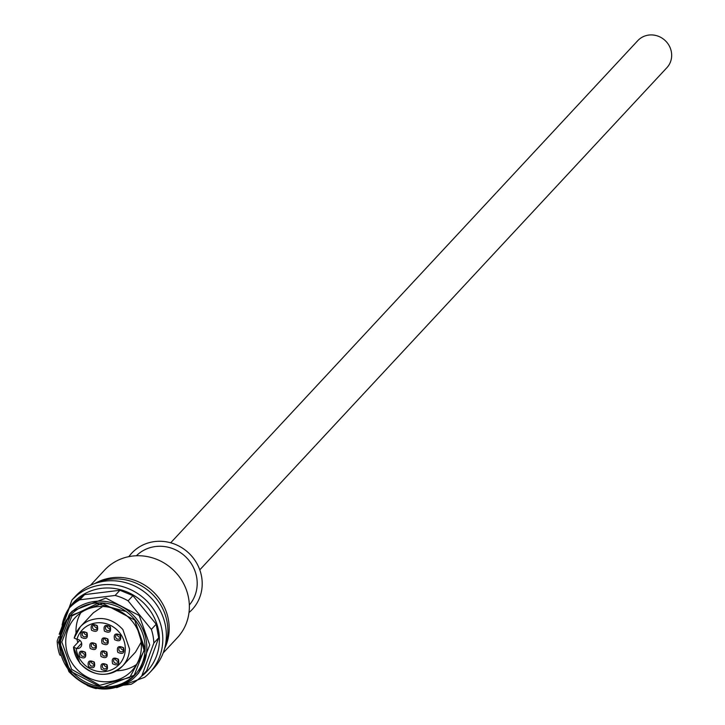 <?xml version="1.0" encoding="UTF-8"?>
<svg xmlns="http://www.w3.org/2000/svg" width="725" height="725" viewBox="0 0 725 725"><rect width="100%" height="100%" fill="white"/><g stroke="black" fill="none" stroke-linecap="round" stroke-linejoin="round"><path stroke-width="1.09" d="M170.692 542.798L637.783 40.645A19.865 18.723 42.9 0 1 644.199 36.25A19.865 18.723 42.9 0 1 667.816 43.563A19.865 18.723 42.9 0 1 666.873 67.706L199.783 569.859M188.998 612.562A41.325 38.96 -137.1 0 0 192.632 557.235A41.325 38.96 -137.1 0 0 135.91 549.323A41.325 38.96 -137.1 0 0 128.878 556.628M189.334 605.003A36.187 34.111 -137.1 0 0 188.817 560.235A36.187 34.111 -137.1 0 0 139.155 553.311A36.187 34.111 -137.1 0 0 136.382 555.758M163.17 652.962L177.362 637.71A49.662 46.817 -137.1 0 0 177.852 574.907A49.662 46.817 -137.1 0 0 104.636 570.058L90.444 585.311M164.593 648.594A49.662 46.817 -137.1 0 0 157.688 596.584A49.662 46.817 -137.1 0 0 94.694 583.58M116.625 670.761A38.842 36.612 -137.1 0 0 136.517 664.508M80.856 612.725A38.842 36.612 -137.1 0 0 76.052 633.025M74.267 637.918A28.819 27.169 42.9 0 1 80.375 626.735L74.186 638.063L76.959 639.278A38.842 36.612 -137.1 0 0 77.802 642.504M76.207 648.476A25.275 23.825 -137.1 0 0 76.279 649.056A25.275 23.825 -137.1 0 0 81.916 661.979A25.275 23.825 -137.1 0 0 115.701 667.489A25.275 23.825 -137.1 0 0 116.607 666.81A25.275 23.825 -137.1 0 0 125.271 649.5A25.275 23.825 -137.1 0 0 119.426 632.49A25.275 23.825 -137.1 0 0 89.093 624.968A25.275 23.825 -137.1 0 0 76.959 639.278L77.466 639.35A4.785 4.513 42.9 0 1 80.593 647.207A4.785 4.513 42.9 0 1 76.705 648.54L73.515 647.117L79.813 640.347M102.723 606.49L93.28 612.861L80.375 626.735A28.819 27.169 42.9 0 1 88.269 620.972C101.346 615.878 112.873 618.742 122.869 629.554L129.53 648.947A28.819 27.169 42.9 0 1 122.579 665.994C108.206 677.92 93.996 677.041 79.968 663.348L73.515 647.117M94.313 662.079C95.555 667.489 93.625 669.012 88.523 666.628C87.272 661.209 89.202 659.696 94.313 662.079M85.387 652.264C86.628 657.684 84.698 659.197 79.596 656.814C78.354 651.394 80.285 649.881 85.387 652.264M106.82 651.974C108.07 657.394 106.14 658.907 101.029 656.524C99.787 651.113 101.718 649.591 106.82 651.974M95.99 643.9C97.241 649.319 95.31 650.832 90.199 648.449C88.957 643.039 90.888 641.516 95.99 643.9M107.889 638.997C109.131 644.407 107.2 645.93 102.098 643.546C100.857 638.127 102.787 636.613 107.889 638.997M86.982 632.807C88.233 638.227 86.302 639.74 81.191 637.357C79.949 631.937 81.88 630.424 86.982 632.807M97.304 625.675C98.546 631.085 96.615 632.608 91.513 630.224C90.262 624.805 92.193 623.292 97.304 625.675M110.218 626.563C111.469 631.973 109.538 633.496 104.427 631.112C103.186 625.693 105.116 624.18 110.218 626.563M120.377 635.1C121.619 640.519 119.688 642.033 114.586 639.649C113.345 634.239 115.275 632.717 120.377 635.1M123.54 647.742C124.782 653.153 122.851 654.675 117.749 652.292C116.508 646.872 118.438 645.359 123.54 647.742M118.392 659.224C119.634 664.635 117.704 666.157 112.602 663.774C111.36 658.354 113.29 656.841 118.392 659.224M107.082 664.771C108.324 670.19 106.394 671.703 101.292 669.32C100.05 663.91 101.98 662.387 107.082 664.771M90.127 665.197A2.483 2.338 -137.1 0 0 93.788 665.441A2.483 2.338 -137.1 0 0 93.815 662.306A2.483 2.338 -137.1 0 0 90.154 662.061A2.483 2.338 -137.1 0 0 90.127 665.197M81.209 655.382A2.483 2.338 -137.1 0 0 84.87 655.627A2.483 2.338 -137.1 0 0 84.898 652.491A2.483 2.338 -137.1 0 0 81.236 652.246A2.483 2.338 -137.1 0 0 81.209 655.382M102.642 655.101A2.483 2.338 -137.1 0 0 106.303 655.337A2.483 2.338 -137.1 0 0 106.33 652.201A2.483 2.338 -137.1 0 0 102.669 651.956A2.483 2.338 -137.1 0 0 102.642 655.101M91.812 647.026A2.483 2.338 -137.1 0 0 95.473 647.271A2.483 2.338 -137.1 0 0 95.501 644.126A2.483 2.338 -137.1 0 0 91.839 643.882A2.483 2.338 -137.1 0 0 91.812 647.026M103.711 642.114A2.483 2.338 -137.1 0 0 107.373 642.359A2.483 2.338 -137.1 0 0 107.391 639.223A2.483 2.338 -137.1 0 0 103.729 638.979A2.483 2.338 -137.1 0 0 103.711 642.114M82.804 635.934A2.483 2.338 -137.1 0 0 86.465 636.169A2.483 2.338 -137.1 0 0 86.492 633.034A2.483 2.338 -137.1 0 0 82.831 632.789A2.483 2.338 -137.1 0 0 82.804 635.934M93.117 628.793A2.483 2.338 -137.1 0 0 96.778 629.037A2.483 2.338 -137.1 0 0 96.806 625.902A2.483 2.338 -137.1 0 0 93.144 625.657A2.483 2.338 -137.1 0 0 93.117 628.793M106.04 629.681A2.483 2.338 -137.1 0 0 109.702 629.925A2.483 2.338 -137.1 0 0 109.729 626.79A2.483 2.338 -137.1 0 0 106.068 626.545A2.483 2.338 -137.1 0 0 106.04 629.681M116.199 638.227A2.483 2.338 -137.1 0 0 119.861 638.471A2.483 2.338 -137.1 0 0 119.879 635.327A2.483 2.338 -137.1 0 0 116.218 635.082A2.483 2.338 -137.1 0 0 116.199 638.227M119.362 650.86A2.483 2.338 -137.1 0 0 123.023 651.104A2.483 2.338 -137.1 0 0 123.042 647.969A2.483 2.338 -137.1 0 0 119.38 647.724A2.483 2.338 -137.1 0 0 119.362 650.86M114.215 662.342A2.483 2.338 -137.1 0 0 117.876 662.587A2.483 2.338 -137.1 0 0 117.903 659.451A2.483 2.338 -137.1 0 0 114.242 659.206A2.483 2.338 -137.1 0 0 114.215 662.342M102.905 667.897A2.483 2.338 -137.1 0 0 106.566 668.133A2.483 2.338 -137.1 0 0 106.593 664.997A2.483 2.338 -137.1 0 0 102.932 664.752A2.483 2.338 -137.1 0 0 102.905 667.897M91.422 661.381A2.483 2.338 -137.1 0 0 94.377 664.127M82.505 651.567A2.483 2.338 -137.1 0 0 85.459 654.312M103.938 651.277A2.483 2.338 -137.1 0 0 106.892 654.022M93.108 643.202A2.483 2.338 -137.1 0 0 96.062 645.948M105.007 638.299A2.483 2.338 -137.1 0 0 107.962 641.045M84.1 632.109A2.483 2.338 -137.1 0 0 87.054 634.855M94.413 624.977A2.483 2.338 -137.1 0 0 97.367 627.723M107.336 625.865A2.483 2.338 -137.1 0 0 110.291 628.611M117.495 634.402A2.483 2.338 -137.1 0 0 120.45 637.148M120.658 647.044A2.483 2.338 -137.1 0 0 123.613 649.79M115.511 658.527A2.483 2.338 -137.1 0 0 118.465 661.272M104.201 664.073A2.483 2.338 -137.1 0 0 107.155 666.819M149.957 672.374L153.51 668.559A53.215 50.161 -137.1 0 0 154.035 601.279A53.215 50.161 -137.1 0 0 75.581 596.077L72.038 599.892L77.439 594.917A53.215 50.161 -137.1 0 1 150.483 605.094A53.215 50.161 -137.1 0 1 149.957 672.374A53.215 50.161 -137.1 0 1 144.547 677.349L116.598 687.672M59.196 634.275L72.029 599.892M62.114 625.113A50.369 47.487 42.9 0 1 78.59 597.808A50.369 47.487 42.9 0 1 147.737 607.441A50.369 47.487 42.9 0 1 142.118 675.845A50.369 47.487 42.9 0 1 141.266 676.498M84.617 594.618L74.095 602.892L69.256 608.094A49.662 46.817 -137.1 0 1 79.777 599.82L115.094 595.47L119.933 590.268L84.617 594.618L79.777 599.82M123.268 685.225L131.243 684.246A49.662 46.817 -137.1 0 0 141.774 675.972L146.613 670.761L158.684 637.864L156.192 624.207L132.947 595.651L119.933 590.268M97.114 688.442L95.927 688.587A49.662 46.817 -137.1 0 1 87.082 685.397M158.684 637.864L153.845 643.066L141.774 675.972M156.192 624.207L151.362 629.409A49.662 46.817 -137.1 0 1 153.845 643.066M132.947 595.651L128.108 600.853L151.362 629.409M128.108 600.853A49.662 46.817 -137.1 0 0 115.094 595.47M60.293 655.418L59.668 654.648A49.662 46.817 -137.1 0 1 57.184 640.991L58.807 636.559M64.878 620.02L69.256 608.094M135.856 676.081L138.756 672.954L149.731 644.96L139.209 615.543L105.859 598.098L72.264 611.103L69.364 614.229L73.977 609.979A45.403 42.802 -137.1 0 1 136.3 618.67A45.403 42.802 -137.1 0 1 135.856 676.081A45.403 42.802 -137.1 0 1 131.243 680.322C109.076 694.323 88.296 691.433 68.911 671.64L58.39 642.223L69.364 614.229M74.548 611.429A43.989 41.461 42.9 0 1 134.932 619.839A43.989 41.461 42.9 0 1 130.02 679.57A43.989 41.461 42.9 0 1 69.645 671.16A43.989 41.461 42.9 0 1 74.548 611.429M134.669 620.047L102.615 603.282L70.343 615.779L59.794 642.676L69.908 670.951L101.953 687.717L134.234 675.22L144.773 648.322L134.669 620.047M70.742 615.353A43.636 41.135 -137.1 0 0 70.715 670.081A43.636 41.135 -137.1 0 0 134.632 674.785M125.189 611.266L97.123 603.68L71.938 615.878L61.815 641.978L71.63 669.356L99.66 685.324L129.693 677.576L144.221 650.624L134.768 620.174M74.729 666.792A38.842 36.612 -137.1 0 0 131.995 670.589A38.842 36.612 -137.1 0 0 132.385 621.47A38.842 36.612 -137.1 0 0 75.119 617.673A38.842 36.612 -137.1 0 0 74.729 666.792M164.928 647.325A50.551 47.651 -137.1 0 0 151.108 593.005A50.551 47.651 -137.1 0 0 95.945 583.154M141.157 642.241L135.484 652.119L122.579 665.994A28.819 27.169 42.9 0 1 119.652 668.695A28.819 27.169 42.9 0 1 118.619 669.465A28.819 27.169 42.9 0 1 80.158 663.266M80.085 663.176A28.819 27.169 42.9 0 1 73.66 648.44A28.819 27.169 42.9 0 1 73.56 647.597M76.705 648.54L81.644 643.238"/></g></svg>

